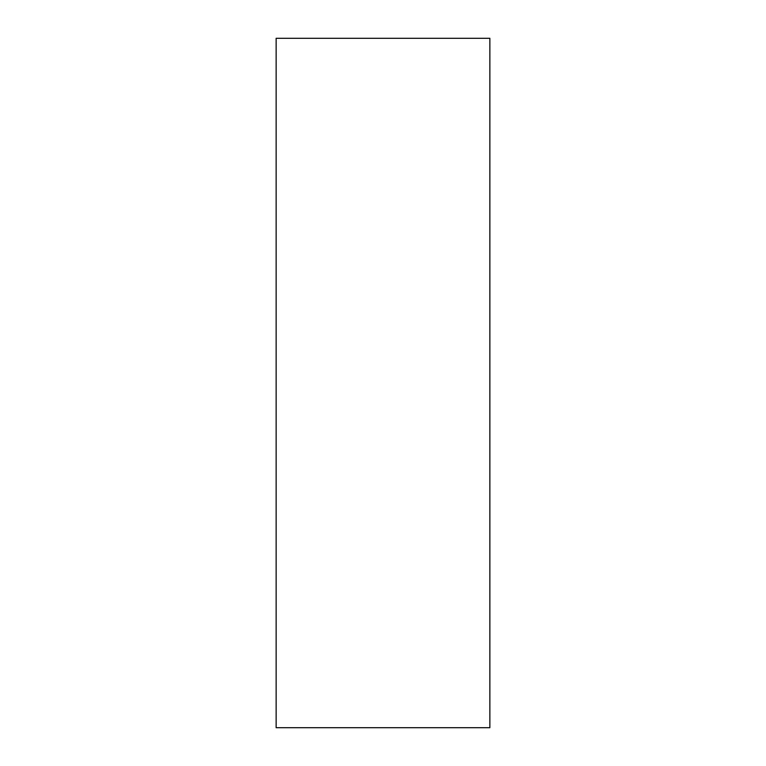 <?xml version="1.0" encoding="UTF-8"?>
<svg xmlns="http://www.w3.org/2000/svg" width="766" height="766" viewBox="0 0 766 766"><rect width="100%" height="100%" fill="white"/><g stroke="black" fill="none" stroke-linecap="round" stroke-linejoin="round"><path stroke-width="1.15" d="M489.857 38.3L276.143 38.3L276.143 727.7L489.857 727.7L489.857 38.3"/></g></svg>
